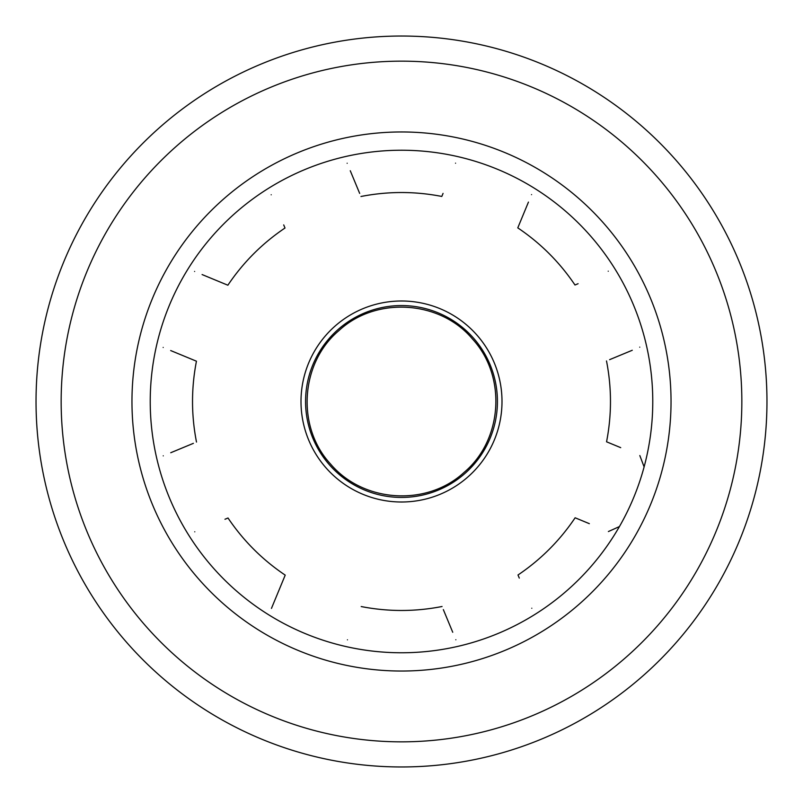 <?xml version="1.0" encoding="UTF-8"?>
<svg xmlns="http://www.w3.org/2000/svg" width="803" height="803" viewBox="0 0 803 803"><rect width="100%" height="100%" fill="white"/><g stroke="black" fill="none" stroke-linecap="round" stroke-linejoin="round"><path stroke-width="1.2" d="M401.5 300.995A100.505 100.505 0 0 0 300.995 401.5A100.505 100.505 0 0 0 401.5 502.005A100.505 100.505 0 0 0 502.005 401.5A100.505 100.505 0 0 0 401.5 300.995A100.505 100.505 0 0 1 467.988 476.862M335.012 326.138A100.505 100.505 0 0 0 401.5 502.005M473.439 338.033A95.938 95.938 0 0 1 464.967 473.439A95.938 95.938 0 0 1 329.561 464.967A95.938 95.938 0 0 1 338.033 329.561A95.938 95.938 0 0 1 473.439 338.033M330.585 464.064C363.378 502.829 426.945 506.823 464.144 472.345C502.889 439.763 506.743 375.934 472.385 338.906C439.994 300.171 375.804 296.207 338.896 330.625C300.232 363.097 296.146 426.955 330.585 464.064M661.662 658.179A365.475 365.475 0 0 0 658.179 141.338A365.475 365.475 0 0 0 141.338 144.821A365.475 365.475 0 0 0 144.821 661.662A365.475 365.475 0 0 0 661.662 658.179M643.775 640.533A340.342 340.342 0 0 0 640.533 159.225A340.342 340.342 0 0 0 159.225 162.467A340.342 340.342 0 0 0 162.467 643.775A340.342 340.342 0 0 0 643.775 640.533M209.623 212.203A269.537 269.537 0 0 0 212.203 593.377A269.537 269.537 0 0 0 593.377 590.797A269.537 269.537 0 0 0 590.797 209.623A269.537 269.537 0 0 0 209.623 212.203M222.632 225.031A251.259 251.259 0 0 0 225.031 580.368A251.259 251.259 0 0 0 580.368 577.969A251.259 251.259 0 0 0 577.969 222.632A251.259 251.259 0 0 0 222.632 225.031M224.97 519.26L228.012 517.995C243.359 540.76 262.43 559.811 285.216 575.129L271.454 608.393C289.793 564.047 289.793 564.047 271.454 608.393M519.29 578.09L517.995 574.988C540.77 559.631 559.811 540.57 575.129 517.784L589.342 523.666M531.797 608.232C513.408 563.917 513.408 563.917 531.797 608.232M347.448 639.82C365.787 595.475 365.787 595.475 347.448 639.82M455.843 639.75C437.454 595.435 437.454 595.435 455.843 639.75M443.336 609.607L452.731 632.262M194.768 531.797C239.083 513.408 239.083 513.408 194.768 531.797M170.668 350.55L196.444 361.199C191.204 388.15 191.224 415.101 196.494 442.051M163.18 347.448C207.525 365.787 207.525 365.787 163.18 347.448M163.25 455.843C207.565 437.454 207.565 437.454 163.25 455.843M193.393 443.336L170.738 452.731M283.71 224.91L285.005 228.012C262.24 243.359 243.189 262.43 227.871 285.216L202.095 274.556M271.203 194.768C289.592 239.083 289.592 239.083 271.203 194.768M194.607 271.454C238.953 289.793 238.953 289.793 194.607 271.454M443.055 193.403L441.801 196.444C414.85 191.204 387.899 191.224 360.948 196.494M455.552 163.18C437.213 207.525 437.213 207.525 455.552 163.18M347.157 163.25C365.546 207.565 365.546 207.565 347.157 163.25M359.664 193.393L350.269 170.738M578.09 283.71L574.988 285.005C559.641 262.24 540.57 243.189 517.784 227.871L528.444 202.095M608.232 271.203C563.917 289.592 563.917 289.592 608.232 271.203M531.546 194.607C513.207 238.953 513.207 238.953 531.546 194.607M639.75 347.157C595.435 365.546 595.435 365.546 639.75 347.157M609.607 359.664L632.262 350.269M620.709 447.652L606.556 441.801C611.796 414.85 611.776 387.899 606.506 360.948M639.82 455.552C595.475 437.213 595.475 437.213 639.82 455.552L644.106 466.864M619.424 526.567L608.393 531.546C564.047 513.207 564.047 513.207 608.393 531.546M361.199 606.556C388.15 611.796 415.101 611.776 442.051 606.506"/></g></svg>
